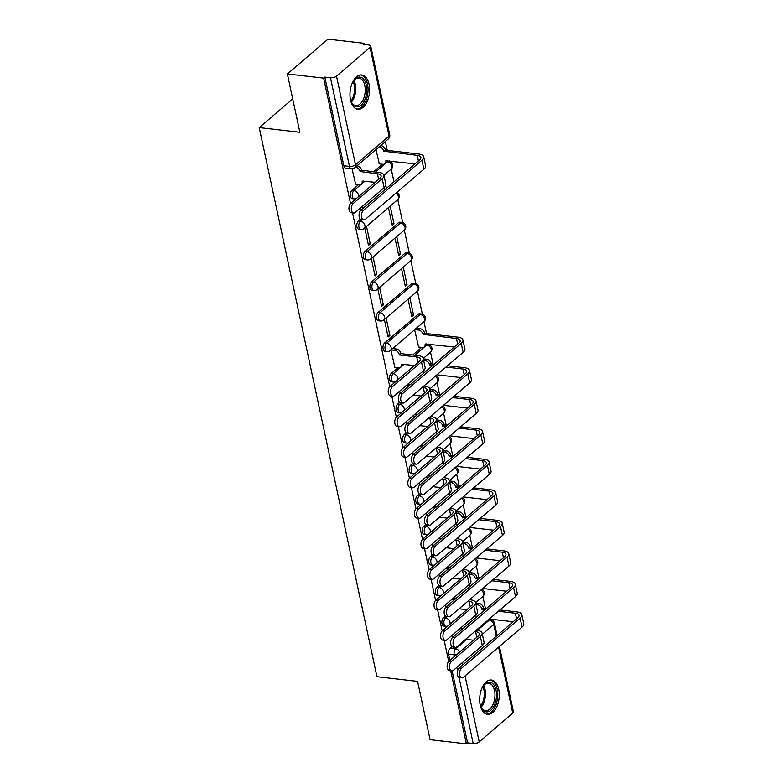 <?xml version="1.0" encoding="UTF-8"?>
<svg xmlns="http://www.w3.org/2000/svg" width="783" height="783" viewBox="0 0 783 783"><rect width="100%" height="100%" fill="white"/><g stroke="black" fill="none" stroke-linecap="round" stroke-linejoin="round"><path stroke-width="1.17" d="M445.458 616.064L443.53 617.718A4.424 2.476 96.6 0 0 442.004 623.66A4.424 2.476 96.6 0 0 443.863 626.038L445.87 626.263A4.424 2.476 -83.4 0 1 444.01 623.894A4.424 2.476 -83.4 0 1 445.537 617.953L447.113 616.603M438.92 585.537L436.983 587.191A4.424 2.476 96.6 0 0 435.456 593.132A4.424 2.476 96.6 0 0 437.325 595.511L439.322 595.736A4.424 2.476 -83.4 0 1 437.462 593.367A4.424 2.476 -83.4 0 1 438.989 587.426L440.565 586.075M432.373 555.01L430.444 556.664A4.424 2.476 96.6 0 0 428.908 562.615A4.424 2.476 96.6 0 0 430.777 564.983L432.784 565.209A4.424 2.476 -83.4 0 1 430.914 562.84A4.424 2.476 -83.4 0 1 432.451 556.899L434.017 555.548M425.825 524.483L423.897 526.137A4.424 2.476 96.6 0 0 422.37 532.088A4.424 2.476 96.6 0 0 424.229 534.456L426.236 534.681A4.424 2.476 -83.4 0 1 424.376 532.313A4.424 2.476 -83.4 0 1 425.903 526.372L427.479 525.021M419.287 493.956L417.359 495.61A4.424 2.476 96.6 0 0 415.822 501.56A4.424 2.476 96.6 0 0 417.691 503.929L419.688 504.154A4.424 2.476 -83.4 0 1 417.828 501.786A4.424 2.476 -83.4 0 1 419.355 495.845L420.931 494.494M412.739 463.438L410.811 465.082A4.424 2.476 96.6 0 0 409.274 471.033A4.424 2.476 96.6 0 0 411.144 473.402L413.15 473.627A4.424 2.476 -83.4 0 1 411.281 471.258A4.424 2.476 -83.4 0 1 412.817 465.317L414.383 463.967M406.191 432.911L404.263 434.555A4.424 2.476 96.6 0 0 402.736 440.506A4.424 2.476 96.6 0 0 404.596 442.875L406.602 443.1A4.424 2.476 -83.4 0 1 404.742 440.731A4.424 2.476 -83.4 0 1 406.269 434.79L407.845 433.439M399.653 402.384L397.725 404.038A4.424 2.476 96.6 0 0 396.188 409.979A4.424 2.476 96.6 0 0 398.058 412.347L400.064 412.572A4.424 2.476 -83.4 0 1 398.195 410.204A4.424 2.476 -83.4 0 1 399.721 404.263L401.297 402.912M397.979 367.677L391.177 373.511A4.424 2.476 96.6 0 0 389.65 379.452A4.424 2.476 96.6 0 0 391.51 381.82L393.516 382.055A4.424 2.476 -83.4 0 1 391.647 379.677A4.424 2.476 -83.4 0 1 393.183 373.736L404.204 364.291M418.171 314.257L384.629 342.983A4.424 2.476 96.6 0 0 383.102 348.924A4.424 2.476 96.6 0 0 384.962 351.293L386.968 351.528A4.424 2.476 -83.4 0 1 385.109 349.149A4.424 2.476 -83.4 0 1 386.636 343.208L420.177 314.482A4.424 2.476 -83.4 0 1 421.518 314.003L419.512 313.768A4.424 2.476 96.6 0 0 418.171 314.257L420.177 314.482A4.424 3.142 -130.6 0 1 424.66 318.818A4.424 3.142 -130.6 0 1 423.897 321.764A4.424 4.424 0 0 0 421.518 314.003M411.623 283.73L378.091 312.456A4.424 2.476 96.6 0 0 376.554 318.397A4.424 2.476 96.6 0 0 378.424 320.766L380.43 321.001A4.424 2.476 -83.4 0 1 378.561 318.622A4.424 2.476 -83.4 0 1 380.098 312.681L413.63 283.955A4.424 2.476 -83.4 0 1 414.97 283.475L412.974 283.24A4.424 2.476 96.6 0 0 411.623 283.73L413.63 283.955A4.424 3.142 -130.6 0 1 418.112 288.291A4.424 3.142 -130.6 0 1 417.349 291.237A4.424 4.424 0 0 0 414.97 283.475M405.085 253.203L371.543 281.929A4.424 2.476 96.6 0 0 370.016 287.87A4.424 2.476 96.6 0 0 371.876 290.239L373.882 290.473A4.424 2.476 -83.4 0 1 372.013 288.105A4.424 2.476 -83.4 0 1 373.55 282.154L407.082 253.428A4.424 2.476 -83.4 0 1 408.432 252.948L406.426 252.713A4.424 2.476 96.6 0 0 405.085 253.203L407.082 253.428A4.424 3.142 -130.6 0 1 411.574 257.764A4.424 3.142 -130.6 0 1 410.801 260.71A4.424 4.424 0 0 0 408.432 252.948M398.537 222.675L364.995 251.402A4.424 2.476 96.6 0 0 363.469 257.343A4.424 2.476 96.6 0 0 365.328 259.711L367.335 259.946A4.424 2.476 -83.4 0 1 365.475 257.578A4.424 2.476 -83.4 0 1 367.002 251.627L400.544 222.91A4.424 2.476 -83.4 0 1 401.885 222.421L399.878 222.186A4.424 2.476 96.6 0 0 398.537 222.675L400.544 222.91A4.424 3.142 -130.6 0 1 405.026 227.236A4.424 3.142 -130.6 0 1 404.263 230.182A4.424 4.424 0 0 0 401.885 222.421M360.386 219.22L358.457 220.875A4.424 2.476 96.6 0 0 356.921 226.816A4.424 2.476 96.6 0 0 358.79 229.184L360.797 229.419A4.424 2.476 -83.4 0 1 358.927 227.05A4.424 2.476 -83.4 0 1 360.464 221.1L362.03 219.759M358.712 184.524L351.91 190.347A4.424 2.476 96.6 0 0 350.383 196.288A4.424 2.476 96.6 0 0 352.242 198.657L354.249 198.892A4.424 2.476 -83.4 0 1 352.389 196.523A4.424 2.476 -83.4 0 1 353.916 190.572L364.937 181.137M369.008 84.212A17.275 9.67 96.6 0 0 361.736 74.962A17.275 9.67 96.6 0 0 352.379 82.724A17.275 9.67 96.6 0 0 350.53 100.038A17.275 9.67 96.6 0 0 357.802 109.287A17.275 9.67 96.6 0 0 367.158 101.526A17.275 9.67 96.6 0 0 369.008 84.212M498.722 689.265A17.275 9.67 96.6 0 0 491.45 680.026A17.275 9.67 96.6 0 0 482.083 687.777A17.275 9.67 96.6 0 0 480.233 705.101A17.275 9.67 96.6 0 0 487.506 714.341A17.275 9.67 96.6 0 0 496.872 706.579A17.275 9.67 96.6 0 0 498.722 689.265M485.411 608.303L482.866 596.431M478.873 577.776L476.328 565.913M472.325 547.248L469.78 535.386M465.777 516.721L463.242 504.859M459.239 486.194L456.695 474.332M452.691 455.667L450.147 443.804M446.144 425.14L443.609 413.277M439.606 394.612L437.061 382.75M433.058 364.085L430.513 352.223M428.908 344.706L428.771 344.089M426.52 333.558L423.975 321.696M422.36 314.179L417.427 291.168M415.812 283.652L410.879 260.641M409.274 253.124L404.341 230.114M402.726 222.597L397.793 199.587M393.996 181.852L391.246 169.059M389.64 161.543L389.503 160.936M387.252 150.395L385.344 141.527M364.545 44.504L364.291 43.319L363.106 44.337L368.764 44.983A4.424 1.899 -12.1 0 1 370.721 46.089A4.424 1.899 -12.1 0 1 370.036 47.43L336.494 76.157L355.502 164.802L389.043 136.076L370.036 47.43M450.705 670.806L466.365 743.85L430.092 739.681L417.584 681.367L376.936 676.698L259.222 127.609L299.869 132.278L287.371 73.964L328.018 39.15L364.291 43.319M449.873 660.382L448.542 654.187A4.424 2.476 -83.4 0 1 450.078 648.246L452.006 646.592M287.371 73.964L323.643 78.134L350.53 203.531M352.536 212.907L389.797 386.694M391.803 396.071L396.345 417.222M398.351 426.598L402.883 447.749M404.899 457.125L409.431 478.276M411.437 487.652L415.969 508.803M417.985 518.18L422.517 539.33M424.523 548.707L429.064 569.858M431.071 579.234L435.602 600.385M437.619 609.751L442.15 630.912M444.157 640.279L448.698 661.439M499.437 646.474L513.433 711.806A4.424 1.899 167.9 0 1 512.748 713.147L479.216 741.873A4.424 1.899 167.9 0 1 473.196 743.488L459.044 677.442M466.365 743.85L467.549 742.832L473.196 743.488M324.828 77.116L343.835 165.761A4.424 2.476 96.6 0 0 345.704 168.13L351.352 168.785A4.424 2.476 -83.4 0 1 349.482 166.417L330.485 77.771L324.828 77.116L323.643 78.134M330.485 77.771A4.424 1.899 -12.1 0 0 336.494 76.157M352.066 168.805L355.609 184.162M375.987 149.543L379.315 163.862M364.731 227.912L368.48 245.402L370.261 243.885L368.108 243.63M388.437 207.612L392.185 225.103L393.957 223.586L391.803 223.331M371.279 258.439L375.028 275.929L376.809 274.412L374.646 274.158M394.975 238.13L398.733 255.63L400.505 254.113L398.351 253.858M377.817 288.956L381.575 306.456L383.347 304.939L381.194 304.685M401.522 268.657L405.271 286.157L407.052 284.64L404.889 284.386M384.365 319.484L388.114 336.984L389.895 335.467L387.732 335.212M408.07 299.184L411.819 316.684L413.59 315.158L411.437 314.913M390.913 350.011L394.877 367.325M414.608 329.712L418.582 347.026M412.778 355.002L421.675 347.378M373.511 171.839L382.407 164.224M292.715 98.912L259.222 127.609M452.075 635.326L452.554 637.538M360.454 207.945L360.934 210.167M399.721 391.109L400.191 393.33M406.26 421.636L406.739 423.857M412.807 452.163L413.287 454.385M419.355 482.69L419.825 484.912M425.893 513.217L426.373 515.439M432.441 543.745L432.921 545.966M438.989 574.272L439.459 576.494M445.527 604.799L446.007 607.021M413.59 315.158L409.842 297.667M407.052 284.64L403.304 267.14M400.505 254.113L396.756 236.613M393.957 223.586L390.208 206.086M386.411 188.351L385.784 185.463M467.549 742.832L452.134 670.933M384.15 187.646L384.629 189.868M362.705 208.65L362.235 206.428M370.261 243.885L366.513 226.385M376.809 274.412L373.051 256.912M383.347 304.939L379.598 287.439M389.895 335.467L386.146 317.967M423.212 358.418A11.187 4.786 167.9 0 1 421.479 361.815L392.508 386.636A5.09 2.848 96.6 0 0 390.59 392.175A5.09 2.848 96.6 0 0 392.89 396.198L390.521 395.924A5.09 2.848 -83.4 0 1 388.211 391.901A5.09 2.848 -83.4 0 1 390.14 386.362L419.111 361.54A8.3 3.553 -12.1 0 0 420.393 359.015A8.3 3.553 -12.1 0 0 416.722 356.95L399.399 354.963L400.945 353.642L418.259 355.629A11.187 4.786 167.9 0 1 423.212 358.418L425.14 367.413A11.187 4.786 167.9 0 1 423.407 370.819L423.897 373.031M423.818 386.048L424.807 386.156A11.187 4.786 167.9 0 1 429.75 388.945L431.678 397.94A11.187 4.786 167.9 0 1 429.955 401.346L430.444 403.558M436.513 431.864L436.983 434.085M436.914 447.103L437.893 447.21A11.187 4.786 167.9 0 1 442.845 449.99L444.773 458.995A11.187 4.786 167.9 0 1 443.041 462.401L443.53 464.613M449.599 492.918L450.078 495.14M450 508.157L450.979 508.265A11.187 4.786 167.9 0 1 455.931 511.045L457.859 520.049A11.187 4.786 167.9 0 1 456.127 523.455L456.616 525.657M462.684 553.972L463.164 556.184M463.086 569.212L464.065 569.319A11.187 4.786 167.9 0 1 469.017 572.099L470.945 581.103A11.187 4.786 167.9 0 1 469.223 584.51L469.702 586.712M469.634 599.739L470.612 599.847A11.187 4.786 167.9 0 1 475.565 602.626L477.493 611.631A11.187 4.786 167.9 0 1 475.761 615.037L476.25 617.239M353.241 203.472A5.09 2.848 96.6 0 0 351.322 209.012A5.09 2.848 96.6 0 0 353.622 213.035A5.09 2.848 96.6 0 0 355.169 212.477L384.14 187.656A11.187 4.786 167.9 0 0 385.872 184.259L383.944 175.255A11.187 4.786 167.9 0 1 382.212 178.661L353.241 203.472L350.872 203.198L379.843 178.387A8.3 3.553 -12.1 0 0 381.125 175.862A8.3 3.553 -12.1 0 0 377.455 173.797L360.072 171.506A4.424 3.142 -130.6 0 0 355.59 167.18L357.126 165.859A4.424 3.142 49.4 0 1 361.609 170.185L378.992 172.475A11.187 4.786 167.9 0 1 383.944 175.255M353.622 213.035L351.254 212.761A5.09 2.848 -83.4 0 1 348.954 208.748A5.09 2.848 -83.4 0 1 350.872 203.198M360.131 171.8L361.677 170.479M363.743 181A4.424 3.142 49.4 0 1 362.901 182.723L361.364 184.044A4.424 3.142 -130.6 0 0 362.128 181.098L375.253 182.322M355.345 184.132L359.319 184.592A4.424 3.142 -130.6 0 0 361.364 184.044M363.351 210.392A5.09 2.848 96.6 0 0 361.433 215.932A5.09 2.848 96.6 0 0 363.743 219.954A5.09 2.848 96.6 0 0 365.289 219.397L423.887 169.206L421.959 160.202L363.351 210.392L360.983 210.118L419.59 159.928A8.3 3.553 -12.1 0 0 420.872 157.403A8.3 3.553 -12.1 0 0 417.192 155.337L383.768 151.207A4.424 3.142 -130.6 0 0 379.285 146.881L379.129 146.861M363.743 219.954L361.364 219.68A5.09 2.848 -83.4 0 1 359.064 215.668A5.09 2.848 -83.4 0 1 360.983 210.118M383.836 151.501L385.373 150.179L418.739 154.016A11.187 4.786 167.9 0 1 423.681 156.796A11.187 4.786 167.9 0 1 421.959 160.202M380.665 145.54L380.832 145.56A4.424 3.142 49.4 0 1 385.314 149.886L385.373 150.179M379.05 163.833L383.024 164.293A4.424 3.142 -130.6 0 0 385.06 163.745A4.424 3.142 -130.6 0 0 385.823 160.799L414.99 163.862M387.448 160.701A4.424 3.142 49.4 0 1 386.606 162.424L385.06 163.745M423.681 156.796L425.609 165.8A11.187 4.786 167.9 0 1 423.887 169.206M351.949 83.752A14.946 8.368 -83.4 0 1 353.955 80.365A14.946 8.368 -83.4 0 1 359.857 77.096A14.946 8.368 -83.4 0 1 366.65 92.629A14.946 8.368 -83.4 0 1 356.764 106.821A14.946 8.368 -83.4 0 1 351.44 102.26A14.946 8.368 -83.4 0 1 350.246 98.501M351.234 101.81A13.84 7.752 96.6 0 0 355.815 105.607A13.84 7.752 96.6 0 0 355.971 105.617A13.84 7.752 96.6 0 0 365.113 92.609A13.84 7.752 96.6 0 0 358.976 78.104A13.84 7.752 96.6 0 0 358.829 78.094A13.84 7.752 96.6 0 0 353.662 80.757M356.676 109.033A17.157 9.602 96.6 0 0 367.853 93.06A17.157 9.602 96.6 0 0 360.591 74.953M481.653 688.805A14.946 8.368 -83.4 0 1 483.669 685.419A14.946 8.368 -83.4 0 1 489.571 682.15A14.946 8.368 -83.4 0 1 496.363 697.682A14.946 8.368 -83.4 0 1 486.478 711.874A14.946 8.368 -83.4 0 1 481.154 707.313A14.946 8.368 -83.4 0 1 479.959 703.565M480.948 706.863A13.84 7.752 96.6 0 0 485.529 710.661A13.84 7.752 96.6 0 0 485.675 710.67A13.84 7.752 96.6 0 0 494.827 697.663A13.84 7.752 96.6 0 0 488.69 683.158A13.84 7.752 96.6 0 0 488.543 683.148A13.84 7.752 96.6 0 0 483.365 685.81M486.39 714.086A17.157 9.602 96.6 0 0 497.567 698.113A17.157 9.602 96.6 0 0 490.305 680.006M392.89 396.198A5.09 2.848 96.6 0 0 394.436 395.63L423.407 370.819L421.479 361.815M399.399 354.963L399.34 354.67A4.424 3.142 -130.6 0 0 394.857 350.334L396.394 349.012A4.424 3.142 49.4 0 1 400.876 353.348L400.945 353.642M392.586 348.582L396.394 349.012M403.01 364.154A4.424 3.142 49.4 0 1 402.168 365.886L400.632 367.198A4.424 3.142 -130.6 0 0 401.395 364.261L414.52 365.475M394.612 367.296L398.586 367.756A4.424 3.142 -130.6 0 0 400.632 367.198M391.04 349.903L394.857 350.334M402.619 393.555A5.09 2.848 96.6 0 0 400.7 399.095A5.09 2.848 96.6 0 0 403 403.108A5.09 2.848 96.6 0 0 404.547 402.55L463.154 352.36L461.226 343.365L402.619 393.555L400.25 393.281L458.848 343.091A8.3 3.553 -12.1 0 0 460.14 340.566A8.3 3.553 -12.1 0 0 456.46 338.501L423.035 334.37A4.424 3.142 -130.6 0 0 418.553 330.034L414.745 329.594M403 403.108L400.632 402.844A5.09 2.848 -83.4 0 1 398.332 398.821A5.09 2.848 -83.4 0 1 400.25 393.281M423.104 334.664L424.64 333.343L457.996 337.179A11.187 4.786 167.9 0 1 462.949 339.959A11.187 4.786 167.9 0 1 461.226 343.365M416.282 328.283L420.089 328.713A4.424 3.142 49.4 0 1 424.582 333.049L424.64 333.343M418.318 346.996L422.291 347.456A4.424 3.142 -130.6 0 0 424.327 346.898A4.424 3.142 -130.6 0 0 425.091 343.962L454.257 347.026M426.715 343.854A4.424 3.142 49.4 0 1 425.874 345.587L424.327 346.898M462.949 339.959L464.877 348.964A11.187 4.786 167.9 0 1 463.154 352.36M399.046 417.163A5.09 2.848 96.6 0 0 397.128 422.703A5.09 2.848 96.6 0 0 399.438 426.725A5.09 2.848 96.6 0 0 400.984 426.158L429.955 401.346L428.027 392.342L399.046 417.163L396.678 416.889L425.658 392.068A8.3 3.553 -12.1 0 0 426.941 389.543A8.3 3.553 -12.1 0 0 423.26 387.477L422.282 387.37M399.438 426.725L397.059 426.451A5.09 2.848 -83.4 0 1 394.759 422.429A5.09 2.848 -83.4 0 1 396.678 416.889M407.777 384.208L410.488 384.512M421.058 396.002L413.248 395.112M408.941 385.833L406.24 385.52M429.75 388.945A11.187 4.786 167.9 0 1 428.027 392.342M405.594 447.69A5.09 2.848 96.6 0 0 403.676 453.23A5.09 2.848 96.6 0 0 405.976 457.243A5.09 2.848 96.6 0 0 407.522 456.685L436.493 431.873A11.187 4.786 167.9 0 0 438.226 428.467L436.297 419.473A11.187 4.786 167.9 0 1 434.565 422.869L405.594 447.69L403.225 447.416L432.196 422.595A8.3 3.553 -12.1 0 0 433.479 420.07A8.3 3.553 -12.1 0 0 429.808 418.005L428.83 417.897M405.976 457.243L403.607 456.978A5.09 2.848 -83.4 0 1 401.307 452.956A5.09 2.848 -83.4 0 1 403.225 447.416M414.324 414.726L417.026 415.039M430.366 416.576L431.345 416.683A11.187 4.786 167.9 0 1 436.297 419.473M427.606 426.529L419.786 425.639M415.489 416.36L412.788 416.047M412.142 478.217A5.09 2.848 96.6 0 0 410.223 483.757A5.09 2.848 96.6 0 0 412.524 487.77A5.09 2.848 96.6 0 0 414.07 487.212L443.041 462.401L441.113 453.396L412.142 478.217L409.773 477.943L438.744 453.122A8.3 3.553 -12.1 0 0 440.026 450.597A8.3 3.553 -12.1 0 0 436.346 448.532L435.368 448.424M412.524 487.77L410.155 487.506A5.09 2.848 -83.4 0 1 407.845 483.483A5.09 2.848 -83.4 0 1 409.773 477.943M420.872 445.253L423.574 445.566M434.144 457.057L426.334 456.166M422.037 446.887L419.326 446.574M442.845 449.99A11.187 4.786 167.9 0 1 441.113 453.396M418.68 508.744A5.09 2.848 96.6 0 0 416.762 514.284A5.09 2.848 96.6 0 0 419.062 518.297A5.09 2.848 96.6 0 0 420.608 517.739L449.589 492.928A11.187 4.786 167.9 0 0 451.311 489.522L449.383 480.517A11.187 4.786 167.9 0 1 447.661 483.923L418.68 508.744L416.311 508.47L445.282 483.649A8.3 3.553 -12.1 0 0 446.574 481.124A8.3 3.553 -12.1 0 0 442.894 479.059L441.915 478.951M419.062 518.297L416.693 518.033A5.09 2.848 -83.4 0 1 414.393 514.01A5.09 2.848 -83.4 0 1 416.311 508.47M427.41 475.78L430.121 476.093M443.452 477.63L444.441 477.738A11.187 4.786 167.9 0 1 449.383 480.517M440.692 487.584L432.882 486.683M428.575 477.415L425.874 477.101M425.228 539.272A5.09 2.848 96.6 0 0 423.309 544.811A5.09 2.848 96.6 0 0 425.609 548.824A5.09 2.848 96.6 0 0 427.156 548.266L456.127 523.455L454.199 514.451L425.228 539.272L422.859 538.998L451.83 514.177A8.3 3.553 -12.1 0 0 453.112 511.651A8.3 3.553 -12.1 0 0 449.442 509.586L448.463 509.469M425.609 548.824L423.241 548.55A5.09 2.848 -83.4 0 1 420.941 544.537A5.09 2.848 -83.4 0 1 422.859 538.998M433.958 506.307L436.66 506.621M447.24 518.111L439.42 517.211M435.123 507.942L432.422 507.629M455.931 511.045A11.187 4.786 167.9 0 1 454.199 514.451M431.776 569.789A5.09 2.848 96.6 0 0 429.847 575.339A5.09 2.848 96.6 0 0 432.157 579.351A5.09 2.848 96.6 0 0 433.704 578.794L462.675 553.982A11.187 4.786 167.9 0 0 464.407 550.576L462.469 541.572A11.187 4.786 167.9 0 1 460.747 544.978L431.776 569.789L429.397 569.525L458.378 544.704A8.3 3.553 -12.1 0 0 459.66 542.179A8.3 3.553 -12.1 0 0 455.98 540.113L455.001 539.996M432.157 579.351L429.789 579.077A5.09 2.848 -83.4 0 1 427.479 575.065A5.09 2.848 -83.4 0 1 429.397 569.525M440.506 536.835L443.207 537.148M456.548 538.684L457.526 538.792A11.187 4.786 167.9 0 1 462.469 541.572M453.778 548.638L445.967 547.738M441.671 538.469L438.96 538.156M438.314 600.316A5.09 2.848 96.6 0 0 436.395 605.866A5.09 2.848 96.6 0 0 438.695 609.879A5.09 2.848 96.6 0 0 440.242 609.321L469.223 584.51L467.294 575.505L438.314 600.316L435.945 600.052L464.916 575.231A8.3 3.553 -12.1 0 0 466.208 572.706A8.3 3.553 -12.1 0 0 462.528 570.641L461.549 570.523M438.695 609.879L436.327 609.605A5.09 2.848 -83.4 0 1 434.027 605.592A5.09 2.848 -83.4 0 1 435.945 600.052M447.044 567.362L449.755 567.675M460.326 579.166L452.515 578.265M448.209 568.996L445.507 568.683M469.017 572.099A11.187 4.786 167.9 0 1 467.294 575.505M444.861 630.844A5.09 2.848 96.6 0 0 442.943 636.393A5.09 2.848 96.6 0 0 445.243 640.406A5.09 2.848 96.6 0 0 446.79 639.848L475.761 615.037L473.832 606.032L444.861 630.844L442.493 630.579L471.464 605.758A8.3 3.553 -12.1 0 0 472.746 603.233A8.3 3.553 -12.1 0 0 469.076 601.168L468.097 601.05M445.243 640.406L442.875 640.132A5.09 2.848 -83.4 0 1 440.575 636.119A5.09 2.848 -83.4 0 1 442.493 630.579M453.592 597.889L456.293 598.202M466.874 609.693L459.053 608.792M454.757 599.524L452.055 599.21M475.565 602.626A11.187 4.786 167.9 0 1 473.832 606.032M409.166 424.083A5.09 2.848 96.6 0 0 407.248 429.622A5.09 2.848 96.6 0 0 409.548 433.635A5.09 2.848 96.6 0 0 411.095 433.077L469.692 382.887L467.764 373.882L409.166 424.083L406.798 423.809L465.396 373.618A8.3 3.553 -12.1 0 0 466.678 371.093A8.3 3.553 -12.1 0 0 463.007 369.028L445.987 367.07M409.548 433.635L407.18 433.371A5.09 2.848 -83.4 0 1 404.88 429.348A5.09 2.848 -83.4 0 1 406.798 423.809M432.647 365.534L429.583 364.898A4.424 3.142 -130.6 0 0 425.1 360.562L423.632 360.395M429.642 365.191L431.188 363.87L434.183 364.212M423.3 358.859L426.637 359.24A4.424 3.142 49.4 0 1 431.12 363.576L431.188 363.87M460.805 377.553L436.943 374.812M447.524 365.749L464.544 367.707A11.187 4.786 167.9 0 1 469.497 370.486A11.187 4.786 167.9 0 1 467.764 373.882M469.497 370.486L471.425 379.491A11.187 4.786 167.9 0 1 469.692 382.887M415.714 454.61A5.09 2.848 96.6 0 0 413.786 460.15A5.09 2.848 96.6 0 0 416.096 464.162A5.09 2.848 96.6 0 0 417.642 463.605L476.24 413.414L474.312 404.41L415.714 454.61L413.336 454.336L471.943 404.145A8.3 3.553 -12.1 0 0 473.226 401.61A8.3 3.553 -12.1 0 0 469.546 399.545L452.525 397.598M416.096 464.162L413.727 463.898A5.09 2.848 -83.4 0 1 411.418 459.875A5.09 2.848 -83.4 0 1 413.336 454.336M439.194 396.061L436.131 395.425A4.424 3.142 -130.6 0 0 431.639 391.089L430.18 390.923M436.19 395.718L437.726 394.397L440.731 394.74M429.847 389.386L433.185 389.768A4.424 3.142 49.4 0 1 437.668 394.103L437.726 394.397M467.343 408.08L443.491 405.33M454.071 396.276L471.092 398.234A11.187 4.786 167.9 0 1 476.035 401.013A11.187 4.786 167.9 0 1 474.312 404.41M476.035 401.013L477.973 410.018A11.187 4.786 167.9 0 1 476.24 413.414M422.252 485.137A5.09 2.848 96.6 0 0 420.334 490.677A5.09 2.848 96.6 0 0 422.634 494.69A5.09 2.848 96.6 0 0 424.18 494.132L482.788 443.941L480.86 434.937L422.252 485.137L419.884 484.863L478.482 434.673A8.3 3.553 -12.1 0 0 479.773 432.138A8.3 3.553 -12.1 0 0 476.093 430.073L459.073 428.125M422.634 494.69L420.265 494.416A5.09 2.848 -83.4 0 1 417.965 490.403A5.09 2.848 -83.4 0 1 419.884 484.863M445.733 426.588L442.669 425.952A4.424 3.142 -130.6 0 0 438.186 421.616L436.718 421.45M442.738 426.246L444.274 424.924L447.279 425.267M436.395 419.913L439.723 420.295A4.424 3.142 49.4 0 1 444.215 424.631L444.274 424.924M473.891 438.607L450.039 435.857M460.61 426.804L477.63 428.761A11.187 4.786 167.9 0 1 482.582 431.541A11.187 4.786 167.9 0 1 480.86 434.937M482.582 431.541L484.511 440.535A11.187 4.786 167.9 0 1 482.788 443.941M428.8 515.654A5.09 2.848 96.6 0 0 426.882 521.204A5.09 2.848 96.6 0 0 429.182 525.217A5.09 2.848 96.6 0 0 430.728 524.659L489.326 474.469L487.398 465.464L428.8 515.654L426.432 515.39L485.029 465.2A8.3 3.553 -12.1 0 0 486.312 462.665A8.3 3.553 -12.1 0 0 482.641 460.6L465.621 458.642M429.182 525.217L426.813 524.943A5.09 2.848 -83.4 0 1 424.513 520.93A5.09 2.848 -83.4 0 1 426.432 515.39M452.28 457.115L449.217 456.479A4.424 3.142 -130.6 0 0 444.734 452.143L443.266 451.977M449.276 456.773L450.822 455.452L453.817 455.794M442.933 450.44L446.271 450.822A4.424 3.142 49.4 0 1 450.754 455.158L450.822 455.452M480.439 469.134L456.577 466.384M467.157 457.331L484.178 459.288A11.187 4.786 167.9 0 1 489.13 462.068A11.187 4.786 167.9 0 1 487.398 465.464M489.13 462.068L491.058 471.063A11.187 4.786 167.9 0 1 489.326 474.469M435.348 546.182A5.09 2.848 96.6 0 0 433.42 551.731A5.09 2.848 96.6 0 0 435.73 555.744A5.09 2.848 96.6 0 0 437.276 555.186L495.874 504.996L493.946 495.991L435.348 546.182L432.97 545.917L491.577 495.717A8.3 3.553 -12.1 0 0 492.859 493.192A8.3 3.553 -12.1 0 0 489.179 491.127L472.159 489.169M435.73 555.744L433.361 555.47A5.09 2.848 -83.4 0 1 431.051 551.457A5.09 2.848 -83.4 0 1 432.97 545.917M458.828 487.643L455.765 487.006A4.424 3.142 -130.6 0 0 451.272 482.671L449.814 482.504M455.823 487.3L457.36 485.979L460.365 486.321M449.481 480.968L452.819 481.349A4.424 3.142 49.4 0 1 457.301 485.685L457.36 485.979M486.977 499.652L463.125 496.911M473.705 487.858L490.726 489.806A11.187 4.786 167.9 0 1 495.668 492.595A11.187 4.786 167.9 0 1 493.946 495.991M495.668 492.595L497.606 501.59A11.187 4.786 167.9 0 1 495.874 504.996M441.886 576.709A5.09 2.848 96.6 0 0 439.968 582.258A5.09 2.848 96.6 0 0 442.268 586.271A5.09 2.848 96.6 0 0 443.814 585.713L502.422 535.523L500.484 526.519L441.886 576.709L439.517 576.445L498.115 526.245A8.3 3.553 -12.1 0 0 499.397 523.719A8.3 3.553 -12.1 0 0 495.727 521.654L478.707 519.697M442.268 586.271L439.899 585.997A5.09 2.848 -83.4 0 1 437.599 581.984A5.09 2.848 -83.4 0 1 439.517 576.445M465.366 518.17L462.303 517.534A4.424 3.142 -130.6 0 0 457.82 513.198L456.352 513.031M462.371 517.827L463.908 516.506L466.913 516.849M456.029 511.495L459.357 511.876A4.424 3.142 49.4 0 1 463.849 516.212L463.908 516.506M493.525 530.179L469.663 527.439M480.243 518.385L497.264 520.333A11.187 4.786 167.9 0 1 502.216 523.122A11.187 4.786 167.9 0 1 500.484 526.519M502.216 523.122L504.144 532.117A11.187 4.786 167.9 0 1 502.422 535.523M448.434 607.236A5.09 2.848 96.6 0 0 446.516 612.786A5.09 2.848 96.6 0 0 448.816 616.798A5.09 2.848 96.6 0 0 450.362 616.241L508.96 566.05L507.032 557.046L448.434 607.236L446.065 606.962L504.663 556.772A8.3 3.553 -12.1 0 0 505.945 554.247A8.3 3.553 -12.1 0 0 502.275 552.181L485.245 550.224M448.816 616.798L446.447 616.524A5.09 2.848 -83.4 0 1 444.147 612.512A5.09 2.848 -83.4 0 1 446.065 606.962M471.914 548.697L468.851 548.051A4.424 3.142 -130.6 0 0 464.368 543.725L462.9 543.559M468.909 548.345L470.456 547.033L473.451 547.376M462.567 542.022L465.905 542.404A4.424 3.142 49.4 0 1 470.387 546.74L470.456 547.033M500.073 560.706L476.211 557.966M486.791 548.912L503.812 550.86A11.187 4.786 167.9 0 1 508.764 553.65A11.187 4.786 167.9 0 1 507.032 557.046M508.764 553.65L510.692 562.644A11.187 4.786 167.9 0 1 508.96 566.05M454.972 637.763A5.09 2.848 96.6 0 0 453.054 643.313A5.09 2.848 96.6 0 0 455.363 647.326A5.09 2.848 96.6 0 0 456.91 646.768L515.508 596.577L513.579 587.573L454.972 637.763L452.603 637.489L511.211 587.299A8.3 3.553 -12.1 0 0 512.493 584.774A8.3 3.553 -12.1 0 0 508.813 582.709L491.793 580.751M455.363 647.326L452.995 647.052A5.09 2.848 -83.4 0 1 450.685 643.039A5.09 2.848 -83.4 0 1 452.603 637.489M478.452 579.224L475.389 578.578A4.424 3.142 -130.6 0 0 470.906 574.252L469.438 574.086M475.457 578.872L476.994 577.56L479.999 577.903M469.115 572.549L472.452 572.931A4.424 3.142 49.4 0 1 476.935 577.267L476.994 577.56M506.611 591.234L482.759 588.493M493.339 579.43L510.359 581.387A11.187 4.786 167.9 0 1 515.302 584.177A11.187 4.786 167.9 0 1 513.579 587.573M515.302 584.177L517.23 593.171A11.187 4.786 167.9 0 1 515.508 596.577M451.399 661.371A5.09 2.848 96.6 0 0 449.481 666.92A5.09 2.848 96.6 0 0 451.791 670.933A5.09 2.848 96.6 0 0 453.337 670.375L482.308 645.554A11.187 4.786 167.9 0 0 484.041 642.158L482.103 633.153A11.187 4.786 167.9 0 1 480.38 636.559L451.399 661.371L449.031 661.097L478.012 636.285A8.3 3.553 -12.1 0 0 479.294 633.76A8.3 3.553 -12.1 0 0 475.614 631.695L474.635 631.578M451.791 670.933L449.422 670.659A5.09 2.848 -83.4 0 1 447.113 666.646A5.09 2.848 -83.4 0 1 449.031 661.097M460.14 628.416L462.841 628.729M476.181 630.256L477.16 630.374A11.187 4.786 167.9 0 1 482.103 633.153M473.412 640.22L465.601 639.32M461.304 630.051L458.593 629.738M461.52 668.29A5.09 2.848 96.6 0 0 459.601 673.84A5.09 2.848 96.6 0 0 461.901 677.853A5.09 2.848 96.6 0 0 463.448 677.295L522.055 627.105L520.118 618.1L461.52 668.29L459.151 668.016L517.749 617.826A8.3 3.553 -12.1 0 0 519.031 615.301A8.3 3.553 -12.1 0 0 515.361 613.236L498.34 611.278M461.901 677.853L459.533 677.579A5.09 2.848 -83.4 0 1 457.233 673.566A5.09 2.848 -83.4 0 1 459.151 668.016M485 609.751L481.936 609.105A4.424 3.142 -130.6 0 0 477.454 604.779L475.986 604.603M482.005 609.399L483.542 608.088L486.537 608.43M475.663 603.076L478.99 603.458A4.424 3.142 49.4 0 1 483.473 607.794L483.542 608.088M513.159 621.761L489.297 619.02M499.877 609.957L516.897 611.915A11.187 4.786 167.9 0 1 521.85 614.694A11.187 4.786 167.9 0 1 520.118 618.1M521.85 614.694L523.778 623.699A11.187 4.786 167.9 0 1 522.055 627.105M443.53 617.718L445.537 617.953A4.424 3.142 49.4 0 1 450.019 622.279A4.424 3.142 -130.6 0 1 449.951 624.178M436.983 587.191L438.989 587.426A4.424 3.142 49.4 0 1 443.481 591.752A4.424 3.142 -130.6 0 1 443.413 593.661M430.444 556.664L432.451 556.899A4.424 3.142 49.4 0 1 436.934 561.225A4.424 3.142 -130.6 0 1 436.865 563.134M423.897 526.137L425.903 526.372A4.424 3.142 49.4 0 1 430.386 530.708A4.424 3.142 -130.6 0 1 430.317 532.606M417.359 495.61L419.355 495.845A4.424 3.142 49.4 0 1 423.848 500.18A4.424 3.142 -130.6 0 1 423.779 502.079M410.811 465.082L412.817 465.317A4.424 3.142 49.4 0 1 417.3 469.653A4.424 3.142 -130.6 0 1 417.231 471.552M404.263 434.555L406.269 434.79A4.424 3.142 49.4 0 1 410.752 439.126A4.424 3.142 -130.6 0 1 410.684 441.025M397.725 404.038L399.721 404.263A4.424 3.142 49.4 0 1 404.214 408.599A4.424 3.142 -130.6 0 1 404.145 410.498M391.177 373.511L393.183 373.736A4.424 3.142 49.4 0 1 397.666 378.072A4.424 3.142 -130.6 0 1 397.598 379.97M384.629 342.983L386.636 343.208A4.424 3.142 49.4 0 1 391.118 347.544A4.424 3.142 -130.6 0 1 390.355 350.49L423.897 321.764M378.091 312.456L380.098 312.681A4.424 3.142 49.4 0 1 384.58 317.017A4.424 3.142 -130.6 0 1 383.817 319.963L417.349 291.237M371.543 281.929L373.55 282.154A4.424 3.142 49.4 0 1 378.032 286.49A4.424 3.142 -130.6 0 1 377.269 289.436L410.801 260.71M364.995 251.402L367.002 251.627A4.424 3.142 49.4 0 1 371.485 255.963A4.424 3.142 -130.6 0 1 370.721 258.909L404.263 230.182M358.457 220.875L360.464 221.1A4.424 3.142 49.4 0 1 364.947 225.435A4.424 3.142 -130.6 0 1 364.183 228.382L397.715 199.655A4.424 3.142 -130.6 0 0 398.478 196.709A4.424 3.142 -130.6 0 0 395.953 193.127M351.91 190.347L353.916 190.572A4.424 3.142 49.4 0 1 358.399 194.908A4.424 3.142 -130.6 0 1 358.33 196.807M450.078 648.246L455.726 648.892L466.746 639.457M477.327 630.393L489.267 620.175A4.424 2.476 -83.4 0 1 490.608 619.686L488.768 619.47M488.112 620.038L489.267 620.175A4.424 3.142 -130.6 0 1 493.75 624.501L482.348 634.269M462.254 662.741L462.724 664.953M465.073 675.905L479.216 741.873M512.748 713.147L498.614 647.179M496.265 636.236L493.75 624.501A4.424 1.899 -12.1 0 0 494.435 623.16A4.424 4.424 0 0 0 490.608 619.686M414.784 355.237L426.715 345.009A4.424 2.476 -83.4 0 1 428.066 344.53L426.618 344.363M426.373 344.97L426.715 345.009A4.424 3.142 -130.6 0 1 431.208 349.345A4.424 3.142 -130.6 0 1 430.435 352.291A4.424 4.424 0 0 0 428.066 344.53M375.517 172.074L387.448 161.856A4.424 2.476 -83.4 0 1 388.799 161.367L387.35 161.2M387.105 161.817L387.448 161.856A4.424 3.142 -130.6 0 1 391.94 166.182A4.424 3.142 -130.6 0 1 391.177 169.128A4.424 4.424 0 0 0 388.799 161.367M436.121 375.517A4.424 4.424 0 0 1 436.983 382.818A4.424 3.142 -130.6 0 0 437.746 379.872A4.424 3.142 -130.6 0 0 435.221 376.29M442.669 406.034A4.424 4.424 0 0 1 443.53 413.346A4.424 3.142 -130.6 0 0 444.294 410.4A4.424 3.142 -130.6 0 0 441.759 406.817M449.207 436.562A4.424 4.424 0 0 1 450.068 443.873A4.424 3.142 -130.6 0 0 450.832 440.927A4.424 3.142 -130.6 0 0 448.307 437.345M455.755 467.089A4.424 4.424 0 0 1 456.616 474.4A4.424 3.142 -130.6 0 0 457.38 471.454A4.424 3.142 -130.6 0 0 454.854 467.862M462.303 497.616A4.424 4.424 0 0 1 463.164 504.927A4.424 3.142 -130.6 0 0 463.928 501.981A4.424 3.142 -130.6 0 0 461.393 498.389M468.841 528.143A4.424 4.424 0 0 1 469.702 535.455A4.424 3.142 -130.6 0 0 470.466 532.509A4.424 3.142 -130.6 0 0 467.94 528.916M475.389 558.67A4.424 4.424 0 0 1 476.25 565.972A4.424 3.142 -130.6 0 0 477.013 563.036A4.424 3.142 -130.6 0 0 474.488 559.444M481.936 589.198A4.424 4.424 0 0 1 482.798 596.499A4.424 3.142 -130.6 0 0 483.561 593.563A4.424 3.142 -130.6 0 0 481.026 589.971M343.835 165.761L349.482 166.417A4.424 1.899 167.9 0 0 355.502 164.802A4.424 3.142 49.4 0 1 354.738 167.748L388.27 139.022A4.424 4.424 0 0 0 389.719 134.735L370.721 46.089M448.542 654.187L454.199 654.842A4.424 2.476 -83.4 0 1 455.726 648.892A4.424 3.142 -130.6 0 1 459.738 651.936M457.595 670.679L456.881 667.341M454.531 656.399L454.199 654.842A4.424 1.899 167.9 0 0 456.44 654.764M389.719 134.735A4.424 1.899 -12.1 0 1 389.043 136.076A4.424 3.142 49.4 0 1 388.27 139.022M360.072 171.506L361.609 170.185M377.455 173.797L378.659 179.405M382.212 178.661L384.14 187.656M385.314 149.886L383.768 151.207M418.396 160.946L417.192 155.337M380.832 145.56L379.285 146.881M353.896 80.492A13.84 7.752 -83.4 0 1 351.41 102.123M350.931 101.007A13.389 7.497 96.6 0 0 353.172 81.471M483.61 685.546A13.84 7.752 -83.4 0 1 481.124 707.186M480.645 706.06A13.389 7.497 96.6 0 0 482.886 686.525M390.14 386.362L392.508 386.636M399.34 354.67L400.876 353.348M416.722 356.95L417.916 362.558M424.582 333.049L423.035 334.37M457.663 344.109L456.46 338.501M420.089 328.713L418.553 330.034M423.26 387.477L424.464 393.086M429.808 418.005L431.012 423.613M434.565 422.869L436.493 431.873M436.346 448.532L437.55 454.14M442.894 479.059L444.098 484.667M447.661 483.923L449.589 492.928M449.442 509.586L450.646 515.194M455.98 540.113L457.184 545.722M460.747 544.978L462.675 553.982M462.528 570.641L463.732 576.249M469.076 601.168L470.28 606.776M431.12 363.576L429.583 364.898M464.211 374.636L463.007 369.028M426.637 359.24L425.1 360.562M437.668 394.103L436.131 395.425M470.749 405.163L469.546 399.545M433.185 389.768L431.639 391.089M444.215 424.631L442.669 425.952M477.297 435.691L476.093 430.073M439.723 420.295L438.186 421.616M450.754 455.158L449.217 456.479M483.845 466.218L482.641 460.6M446.271 450.822L444.734 452.143M457.301 485.685L455.765 487.006M490.383 496.745L489.179 491.127M452.819 481.349L451.272 482.671M463.849 516.212L462.303 517.534M496.931 527.262L495.727 521.654M459.357 511.876L457.82 513.198M470.387 546.74L468.851 548.051M503.469 557.79L502.275 552.181M465.905 542.404L464.368 543.725M476.935 577.267L475.389 578.578M510.017 588.317L508.813 582.709M472.452 572.931L470.906 574.252M475.614 631.695L476.818 637.303M480.38 636.559L482.308 645.554M483.473 607.794L481.936 609.105M516.565 618.844L515.361 613.236M478.99 603.458L477.454 604.779M391.177 169.128L383.954 175.314M354.249 198.892A4.424 4.424 0 0 0 356.118 198.706M397.715 199.655A4.424 4.424 0 0 0 396.854 192.354M360.797 229.419A4.424 4.424 0 0 0 364.183 228.382M367.335 259.946A4.424 4.424 0 0 0 370.721 258.909M373.882 290.473A4.424 4.424 0 0 0 377.269 289.436M380.43 321.001A4.424 4.424 0 0 0 383.817 319.963M386.968 351.528A4.424 4.424 0 0 0 390.355 350.49M430.435 352.291L423.221 358.477M393.516 382.055A4.424 4.424 0 0 0 395.386 381.859M436.983 382.818L429.769 388.994M400.064 412.572A4.424 4.424 0 0 0 401.933 412.387M443.53 413.346L436.307 419.522M406.602 443.1A4.424 4.424 0 0 0 408.472 442.914M450.068 443.873L442.855 450.049M413.15 473.627A4.424 4.424 0 0 0 415.019 473.441M456.616 474.4L449.393 480.576M419.688 504.154A4.424 4.424 0 0 0 421.567 503.968M463.164 504.927L455.941 511.103M426.236 534.681A4.424 4.424 0 0 0 428.105 534.495M469.702 535.455L462.489 541.63M432.784 565.209A4.424 4.424 0 0 0 434.653 565.023M476.25 565.972L469.027 572.158M439.322 595.736A4.424 4.424 0 0 0 441.201 595.55M482.798 596.499L475.575 602.685M445.87 626.263A4.424 4.424 0 0 0 447.739 626.077M497.088 635.532L494.435 623.16M351.352 168.785A4.424 4.424 0 0 0 354.738 167.748"/></g></svg>
